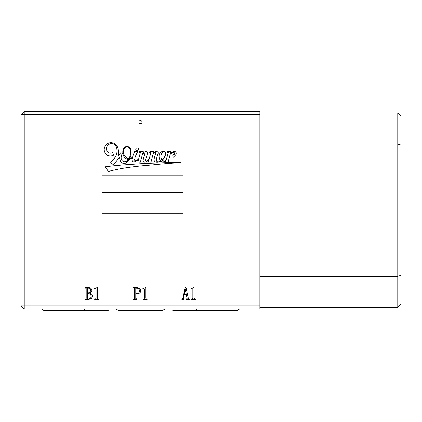<?xml version="1.0" encoding="UTF-8"?>
<svg xmlns="http://www.w3.org/2000/svg" width="422" height="422" viewBox="0 0 422 422"><rect width="100%" height="100%" fill="white"/><g stroke="black" fill="none" stroke-linecap="round" stroke-linejoin="round"><path stroke-width="0.63" d="M135.768 149.256A1.371 1.371 0 0 0 137.139 150.622A1.371 1.371 0 0 0 138.506 149.256A1.371 1.371 0 0 0 137.139 147.885A1.371 1.371 0 0 0 135.768 149.256M129.549 157.506A17.713 17.713 0 0 0 130.598 151.245A8.973 8.973 0 0 0 129.728 148.307A4.31 4.31 0 0 0 127.866 146.851A2.448 2.448 0 0 0 126.194 146.83A4.072 4.072 0 0 0 123.678 150.258A7.316 7.316 0 0 0 125.418 156.715A7.622 7.622 0 0 0 128.868 158.767A8.029 8.029 0 0 0 129.549 157.506M165.324 154.22A2.849 2.849 0 0 0 165.097 152.5A1.329 1.329 0 0 0 164.263 151.862A2.173 2.173 0 0 0 162.66 152.453A4.204 4.204 0 0 0 161.457 153.967A6.641 6.641 0 0 0 160.914 157.469A6.525 6.525 0 0 0 162.001 159.875A3.239 3.239 0 0 0 162.565 159.395A81.794 81.794 0 0 1 163.931 157.686A6.9 6.9 0 0 0 164.633 156.472A9.87 9.87 0 0 0 165.324 154.22M158.197 153.044A1.477 1.477 0 0 0 157.148 151.635A3.123 3.123 0 0 0 155.069 151.82A3.598 3.598 0 0 0 153.355 153.133L153.808 151.414L149.921 151.382L149.631 152.321L150.944 152.305L149.304 158.603A11.499 11.499 0 0 1 148.169 159.817A3.587 3.587 0 0 1 146.001 161.025A0.527 0.527 0 0 1 145.553 160.513A3.339 3.339 0 0 1 145.637 159.558A5.56 5.56 0 0 1 145.854 158.82A104.044 104.044 0 0 1 146.756 155.961A11.109 11.109 0 0 0 147.347 153.708A3.223 3.223 0 0 0 147.267 152.279A0.997 0.997 0 0 0 146.798 151.683A2.052 2.052 0 0 0 145.289 151.698A9.68 9.68 0 0 0 142.699 153.476L143.264 151.445L139.323 151.445L139.118 152.426L140.42 152.479L138.68 158.872A14.132 14.132 0 0 1 137.709 159.637A8.888 8.888 0 0 1 135.367 160.74A0.464 0.464 0 0 1 134.829 160.534A1.714 1.714 0 0 1 134.676 159.542A14.216 14.216 0 0 1 136.148 154.8L137.714 151.472L134.697 151.424A51.721 51.721 0 0 0 132.54 157.195A8.192 8.192 0 0 1 131.1 158.208A3.16 3.16 0 0 1 129.575 158.778A14.538 14.538 0 0 0 130.593 156.546A12.744 12.744 0 0 0 130.767 149.451A4.605 4.605 0 0 0 128.072 146.55A3.803 3.803 0 0 0 125.308 146.83A5.544 5.544 0 0 0 122.828 151.292A10.07 10.07 0 0 0 124.226 157.158A9.363 9.363 0 0 0 127.317 159.184A2.506 2.506 0 0 0 128.388 159.416A8.029 8.029 0 0 1 127.27 160.534A3.466 3.466 0 0 1 123.092 161.368A3.988 3.988 0 0 1 121.146 157.907A8.303 8.303 0 0 1 122.691 153.001L120.618 152.848A183.29 183.29 0 0 0 118.313 155.649L118.545 152.922A15.572 15.572 0 0 0 117.516 146.94A6.699 6.699 0 0 0 112.579 142.942A6.731 6.731 0 0 0 108.37 143.28A8.967 8.967 0 0 0 105.384 145.701A7.269 7.269 0 0 0 104.213 149.937A7.206 7.206 0 0 0 107.299 155.249A6.968 6.968 0 0 0 113.745 155.111L112.579 152.389A3.719 3.719 0 0 1 107.093 151.255A5.333 5.333 0 0 1 107.204 146.075A6.072 6.072 0 0 1 110.427 143.807A5.602 5.602 0 0 1 113.924 144.282A5.228 5.228 0 0 1 116.836 148.929A11.536 11.536 0 0 1 115.085 157.359A52.465 52.465 0 0 1 110.728 162.57L113.534 164.897L119.6 157.053A10.186 10.186 0 0 0 120.565 161.352A4.12 4.12 0 0 0 123.177 163.351A3.555 3.555 0 0 0 126.473 162.586A14.538 14.538 0 0 0 129.264 159.3A5.708 5.708 0 0 0 131.131 158.551A9.996 9.996 0 0 0 132.371 157.765A51.721 51.721 0 0 0 132.133 158.582A4.236 4.236 0 0 0 132.265 161.046A1.946 1.946 0 0 0 134.391 161.811A8.941 8.941 0 0 0 138.574 159.252L137.815 162.043L140.352 162.148L142.557 154.004A3.756 3.756 0 0 1 144.139 153.054A0.485 0.485 0 0 1 144.857 153.55A14.274 14.274 0 0 1 144.187 156.035A62.519 62.519 0 0 0 143.369 159.073A4.099 4.099 0 0 0 143.174 161.162A1.229 1.229 0 0 0 144.345 162.101A4.209 4.209 0 0 0 147.146 161.23A17.075 17.075 0 0 0 149.077 159.49L148.407 162.053L150.992 162.095L153.175 153.808A4.463 4.463 0 0 1 154.827 152.658A0.612 0.612 0 0 1 155.644 152.822A1.06 1.06 0 0 1 155.734 153.481A19.702 19.702 0 0 0 154.6 157.121A9.099 9.099 0 0 0 154.125 159.469A2.379 2.379 0 0 0 154.721 161.452A2.579 2.579 0 0 0 156.43 162.148A6.916 6.916 0 0 0 159.337 161.842A4.932 4.932 0 0 0 160.782 161.04A3.318 3.318 0 0 0 163.003 161.879A8.751 8.751 0 0 0 165.962 160.814L165.466 161.742L165.709 162.027L168.114 162.153L170.193 154.468A6.177 6.177 0 0 1 172.593 152.521A1.804 1.804 0 0 1 173.991 152.548A3.745 3.745 0 0 1 174.471 152.912A1.145 1.145 0 0 1 174.297 154.362A3.782 3.782 0 0 1 172.656 154.948L173.21 157.332A6.821 6.821 0 0 1 174.064 156.541A42.068 42.068 0 0 0 175.694 154.89A2.748 2.748 0 0 0 176.164 152.785A1.783 1.783 0 0 0 174.165 151.509A2.917 2.917 0 0 0 172.54 151.946A15.535 15.535 0 0 0 170.435 153.55L171.015 151.408L167.276 151.435L167.086 152.252L168.389 152.411L166.115 160.276A3.35 3.35 0 0 1 162.27 160.27A15.693 15.693 0 0 0 164.606 157.179A30.089 30.089 0 0 0 165.065 156.061A7.026 7.026 0 0 0 165.614 153.35A2.152 2.152 0 0 0 164.153 151.377A4.083 4.083 0 0 0 161.679 151.709A4.964 4.964 0 0 0 159.674 153.671A5.861 5.861 0 0 0 159.068 156.583A7.522 7.522 0 0 0 160.55 160.819A4.747 4.747 0 0 1 158.63 161.763A1.894 1.894 0 0 1 156.667 161.125A3.223 3.223 0 0 1 156.515 159.226A21.643 21.643 0 0 1 157.543 155.154A12.618 12.618 0 0 0 158.197 153.065A1.477 1.477 0 0 0 158.197 153.044M140.452 123.614A1.567 1.567 0 0 1 138.885 122.048A1.567 1.567 0 0 1 140.452 120.481A1.567 1.567 0 0 1 142.019 122.048A1.567 1.567 0 0 1 140.452 123.614M185.232 287.698L185.986 287.429L188.254 298.016L189.262 298.961L189.262 299.462L186.239 299.462L186.239 298.961L187.12 298.644L186.397 295.004L184.018 295.004L183.275 298.518L184.034 298.961L184.034 299.462L181.893 299.462L181.893 298.961L182.773 298.407L185.232 287.698M133.568 287.556L136.971 287.556L139.74 288.437L140.874 290.769L139.993 292.989L135.773 293.918L135.773 298.47L136.717 298.961L136.717 299.462L133.568 299.462L133.568 298.961L134.512 298.47L134.512 288.564L133.568 288.057L133.568 287.556M85.239 287.556L88.894 287.556L91.099 288.453L91.922 290.341L91.337 292.045L89.401 293.116C91.247 293.353 92.276 294.356 92.487 296.123L91.558 298.486L88.641 299.462L85.181 299.462L85.181 298.961L85.745 298.961L86.188 298.407L86.188 288.5L85.239 288.057L85.239 287.556M102.124 213.701L182.969 213.701L182.969 197.09L102.124 197.09L102.124 213.701M102.124 192.39L182.969 192.39L182.969 175.784L102.124 175.784L102.124 192.39M105.268 166.827L108.354 171.438A193.44 193.44 0 0 1 127.924 167.529A335.427 335.427 0 0 1 144.482 165.614A603.049 603.049 0 0 0 160.075 164.163A2191.05 2191.05 0 0 1 172.345 163.177A1862.977 1862.977 0 0 0 180.743 162.728A0.512 0.512 0 0 1 180.679 162.597A98.437 98.437 0 0 0 172.039 162.586A247.761 247.761 0 0 0 160.418 162.913A865.733 865.733 0 0 0 143 163.609A2040.439 2040.439 0 0 0 125.582 164.796A340.818 340.818 0 0 0 105.268 166.827M259.883 114.673L259.883 305.823L24.233 305.823L24.233 114.673L259.883 114.673L259.883 111.54L24.233 111.54L24.233 114.673L21.1 114.673L21.1 305.823L24.233 305.823L24.233 308.957L259.883 308.957L259.883 305.823M96.047 288.152L97.34 287.429L97.34 298.264L97.92 298.961L98.727 298.961L98.727 299.462L94.692 299.462L94.692 298.961L95.509 298.961L96.079 298.264L96.079 289.255L95.826 288.88L94.502 288.88L94.502 288.39L96.047 288.152M144.435 288.152L145.727 287.429L145.727 298.264L146.307 298.961L147.114 298.961L147.114 299.462L143.079 299.462L143.079 298.961L143.897 298.961L144.466 298.264L144.466 289.255L144.213 288.88L142.889 288.88L142.889 288.39L144.435 288.152M192.822 288.152L194.115 287.429L194.115 298.264L194.695 298.961L195.502 298.961L195.502 299.462L191.467 299.462L191.467 298.961L192.284 298.961L192.854 298.264L192.854 289.255L192.601 288.88L191.277 288.88L191.277 288.39L192.822 288.152M259.883 307.39L397.767 307.39L400.9 304.257L400.9 116.24L397.767 113.107L259.883 113.107M259.883 144.124L397.767 144.124L397.767 276.373L259.883 276.373M397.767 113.107L397.767 144.124L400.9 145.099M400.9 275.397L397.767 276.373L397.767 307.39M21.1 114.673L24.233 111.54M21.1 305.823L24.233 308.957M87.449 298.407L87.95 298.961C89.981 299.024 91.073 298.08 91.226 296.123L90.408 294.155L87.449 293.417L87.449 298.407M87.449 288.5L87.449 292.91L88.267 292.91L89.981 292.156L90.661 290.341L89.854 288.595L87.95 288.057L87.449 288.5M135.773 288.564L135.773 293.417L136.433 293.417C138.374 293.501 139.434 292.615 139.613 290.769L138.843 288.785L136.844 288.057L135.773 288.564M185.232 289.571L184.129 294.487L186.287 294.487L185.232 289.571M41.377 308.957L43.851 310.46L87.971 310.46M65.911 310.46L43.851 310.46M108.217 310.46L86.157 310.46L83.677 308.957M197.306 308.957L194.832 310.46L172.767 310.46M165.028 308.957L162.554 310.46L118.429 310.46L115.955 308.957M239.612 308.957L237.132 310.46L193.012 310.46"/></g></svg>
